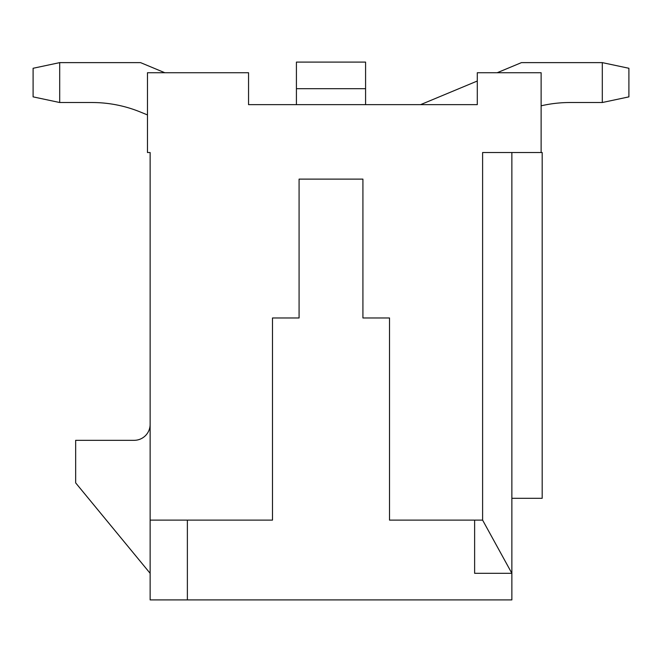 <?xml version="1.0" encoding="UTF-8"?>
<svg xmlns="http://www.w3.org/2000/svg" width="662" height="662" viewBox="0 0 662 662"><rect width="100%" height="100%" fill="white"/><g stroke="black" fill="none" stroke-linecap="round" stroke-linejoin="round"><path stroke-width="0.99" d="M272.487 104.646L248.548 104.646L248.548 72.729L147.469 72.729L147.469 152.525L150.133 152.525L150.133 520.117L272.487 520.117L272.487 317.967L299.083 317.967L299.083 179.121L362.917 179.121L362.917 317.967L389.513 317.967L389.513 520.117L389.513 317.967M511.867 152.525L511.867 599.904L150.133 599.904L150.133 520.117M482.606 520.117L511.867 573.309L474.629 573.309L474.629 520.117L482.606 520.117L482.606 152.525L541.127 152.525L541.127 72.729L477.294 72.729L477.294 104.646L248.548 104.646M389.513 104.646L420.585 104.646L477.294 81.021M432.071 104.646L477.294 104.646M541.127 152.525L542.186 152.525L542.186 498.304L511.867 498.304M541.127 105.821A127.675 127.675 0 0 1 569.957 102.519A127.675 127.675 0 0 0 541.127 105.821A127.675 127.675 0 0 1 569.957 102.519A127.675 127.675 0 0 0 541.127 105.821A127.675 127.675 0 0 1 569.957 102.519A127.675 127.675 0 0 0 541.127 105.821A127.675 127.675 0 0 1 569.957 102.519A127.675 127.675 0 0 0 541.127 105.821A127.675 127.675 0 0 1 569.957 102.519L602.304 102.519L602.304 62.625L521.441 62.625L497.187 72.729M164.813 72.729L140.559 62.625L59.696 62.625L59.696 102.519L92.043 102.519A127.675 127.675 0 0 1 140.385 112.027L147.469 114.923M474.629 520.117L389.513 520.117M187.371 599.904L187.371 520.117M272.487 520.117L272.487 317.967M296.419 104.646L296.419 62.096L365.581 62.096L365.581 104.646M296.419 88.691L365.581 88.691M92.043 102.519A127.675 127.675 0 0 1 140.385 112.027A127.675 127.675 0 0 0 92.043 102.519A127.675 127.675 0 0 1 140.385 112.027A127.675 127.675 0 0 0 92.043 102.519A127.675 127.675 0 0 1 140.385 112.027A127.675 127.675 0 0 0 92.043 102.519A127.675 127.675 0 0 1 140.385 112.027A127.675 127.675 0 0 0 92.043 102.519M602.304 62.625L628.9 68.277L628.9 96.867L602.304 102.519M59.696 102.519L33.1 96.867L33.1 68.277L59.696 62.625M150.133 424.359A15.962 15.962 0 0 1 134.171 440.321L75.658 440.321L75.658 482.879L150.133 573.309"/></g></svg>
